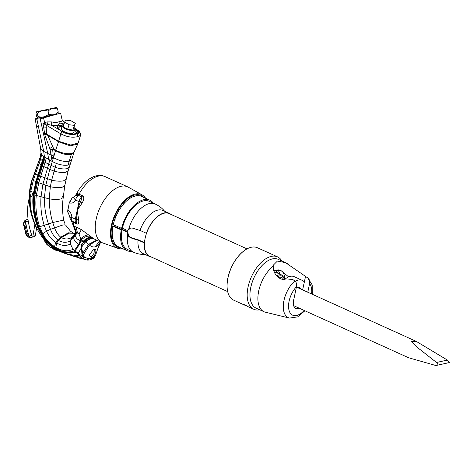 <?xml version="1.0" encoding="UTF-8"?>
<svg xmlns="http://www.w3.org/2000/svg" width="473" height="473" viewBox="0 0 473 473"><rect width="100%" height="100%" fill="white"/><g stroke="black" fill="none" stroke-linecap="round" stroke-linejoin="round"><path stroke-width="0.71" d="M49.872 245.126L49.825 246.705L46.502 243.684L46.466 244.038A52.19 40.69 77.4 0 0 49.423 246.599C53.615 249.36 56.074 250.619 56.79 250.377M46.466 244.038L43.77 239.054M58.203 250.767A2.466 1.425 -74.7 0 1 57.954 250.737A2.466 1.425 -74.7 0 1 57.428 250.347L49.423 246.599M44.746 240.136L44.976 241.662L46.502 243.684L46.709 242.247M44.976 241.662L43.823 239.586M95.765 254.728L95.883 254.338L95.765 254.728C94.854 256.821 93.961 258.128 93.08 258.672L93.063 258.69M88.9 258.749L91.555 258.636L93.577 257.773L95.729 254.817L99.815 242.684C98.449 245.026 96.864 246.427 95.055 246.882C93.08 247.243 91.183 246.616 89.356 245.008L85.714 242.206C88.622 239.167 91.36 238.043 93.914 238.841L81.338 229.612L76.106 226.91L74.296 226.461L74.048 227.418L73.812 227.188C75.444 229.854 75.81 232.722 74.911 235.791L74.131 236.813L73.646 236.382L71.287 238.445L70.406 240.834L70.388 244.015L73.008 249.33L82.556 258.293L86.872 260.032L88.9 258.749L84.484 257.324L83.272 254.941L81.51 247.545L81.864 253.422L82.816 253.156L88.486 244.364L96.669 240.207M94.281 249.484L93.187 249.904L89.273 254.923L91.744 257.998C95.357 256.638 97.562 248.071 94.281 249.484L92.862 250.081M100.489 241.697L99.815 242.684L100.187 241.798M97.107 240.402L89.356 245.008L83.272 254.941L82.473 255.272L81.864 253.422M82.473 255.272L82.692 256.094L83.745 255.84M70.388 244.015C66.22 246.179 61.638 245.836 56.648 242.998L55.844 247.391C61.981 251.104 67.704 251.748 73.008 249.33L80.221 254.852L84.484 257.324M83.751 257.046L82.663 256.478L81.332 257.271C74.498 256.567 67.32 254.61 59.793 251.4L73.894 256.354L86.872 260.032M81.255 257.2L82.663 256.478M84.2 257.306L82.556 258.293M81.356 258.548A4.789 1.259 -172.7 0 1 77.625 257.472M93.701 257.684L92.974 258.749M58.676 250.85L57.369 250.14M29.84 192.99L30.662 196.224L31.49 196.407L32.832 194.433L31.537 191.441L30.71 191.263L29.84 192.99L29.592 192.718L32.418 178.824C31.141 181.951 30.136 186.397 29.409 192.162L29.409 192.162C28.475 204.632 30.78 216.439 36.32 227.596L36.527 228.01C30.798 216.013 28.486 204.253 29.592 192.718L29.409 192.162M30.763 191.246L33.281 180.379L32.507 179.569L34.884 172.929L34.836 172.19L32.418 178.824M74.172 151.886L73.859 152.696L71.34 154.435L69.212 161.269L71.754 159.531L70.524 163.38L68.035 165.047C64.842 165.627 60.94 165.089 56.322 163.433L52.32 161.559L49.771 148.451L51.303 155.233L53.142 155.345L52.657 148.954L53.821 149.06L47.696 135.296L58.516 141.752L70.17 145.82L77.738 144.094M122.773 248.739A29.385 15.875 -65.6 0 1 117.913 248.355L102.984 243.033A30.698 16.585 -65.6 0 1 102.292 242.755A30.698 16.585 -65.6 0 1 97.704 213.435A30.698 16.585 -65.6 0 1 121.017 186.309A30.698 16.585 -65.6 0 1 127.627 186.829A30.698 16.585 -65.6 0 1 128.295 187.166L142.137 194.882A29.385 15.875 -65.6 0 1 145.631 198.282M117.913 248.355A29.385 15.875 -65.6 0 1 112.663 220.643A29.385 15.875 -65.6 0 1 135.172 194.06A29.385 15.875 -65.6 0 1 142.137 194.882M105.077 176.612C95.83 172.213 83.372 180.656 76.738 193.475L76.738 193.475A5.221 0.568 28.4 0 1 79.062 194.19L82.604 195.798C84.36 197.07 84.17 199.517 82.036 203.154L80.327 201.965C81.604 199.641 82.083 197.939 81.758 196.869L78.293 195.296L79.062 194.19A30.698 16.585 114.4 0 1 98.467 176.092A30.698 16.585 114.4 0 1 105.077 176.612L127.627 186.829M67.674 211.413L69.838 216.906A5.221 0.84 -0.8 0 0 71.866 217.539L75.331 219.105L77.194 210.361L76.608 219.46C76.886 221.855 76.744 223.055 76.194 223.055A2.466 1.33 -65.6 0 1 76.644 223.841C78.465 224.687 79.115 223.191 78.595 219.348L77.194 210.361L82.036 203.154M102.292 242.755L93.914 238.841M76.644 223.841L73.102 222.233A30.698 16.585 114.4 0 0 74.296 226.461L76.803 233.508L74.911 235.791L77.052 238.9L80.753 240.94L81.486 247.379L85.146 242.075L85.714 242.206L80.954 240.999L83.201 241.307L81.273 239.9L81.066 240.792M77.531 253.776L78.151 253.398L81.51 247.545M65.747 225.249L70.412 231.108L73.421 233.26L68.443 232.811L60.727 237.192L57.659 239.882L55.654 242.389L54.596 246.64L55.844 247.391L56.529 248.869L58.93 250.95M35.168 119.243L40.152 118.871L42.014 127.001L38.567 126.906L36.516 126.326L35.132 118.841L59.438 113.579L60.775 113.78L62.04 119.592C62.383 121.029 61.531 121.656 59.492 121.472C57.694 122.525 55.105 122.673 51.717 121.916L47.052 121.91L42.889 123.199L43.646 126.977A17.04 1.431 175.8 0 1 42.014 127.001L47.702 153.459A108.222 29.905 -163.6 0 0 51.09 155.132L52.136 161.453L43.741 156.409L41.63 154.547L40.997 152.897L40.099 157.485L34.836 172.19M61.993 126.179A9.176 3.406 17.3 0 0 60.786 126.344A9.176 3.406 17.3 0 0 58.835 127.675A9.176 3.406 17.3 0 0 62.874 132.144M76.218 133.427A9.176 3.406 17.3 0 0 76.354 133.132A9.176 3.406 17.3 0 0 74.604 130.11M36.125 118.605L37.917 118.203M60.769 113.786L60.615 113.301L57.901 113.857M36.516 126.326L40.631 148.41L43.693 151.372L36.924 119.403A2.466 2.129 83.2 0 1 36.888 118.487M40.051 117.812A2.466 1.549 77.9 0 0 40.152 118.871L57.877 113.892L58.238 112.012L55.962 113.792C53.963 115.028 51.557 115.134 48.749 114.111C45.609 117.002 42.02 117.777 37.964 116.435L37.533 118.09L36.675 116.665L36.031 113.715L36.22 112.113L37.32 113.485L37.964 116.435M59.492 121.472L60.166 123.098L57.594 125.457L51.658 125.304L64.263 132.694C68.916 134.261 72.96 134.486 76.395 133.362L78.548 132.41L76.987 129.85L74.716 128.301M51.717 121.916L51.658 125.304L42.889 123.199L60.928 133.883C66.989 137.052 72.712 137.939 78.11 136.537L77.123 133.794C73.421 135.03 69.135 134.663 64.263 132.694M62.04 119.592L64.618 122.395M64.068 123.967L60.166 123.098M64.57 122.353L62.123 119.906M57.328 126.581A11.056 4.103 -162.7 0 1 59.397 125.511A11.056 4.103 -162.7 0 1 62.194 125.292M74.941 129.265A11.056 4.103 -162.7 0 1 78.187 132.889M59.042 129.708C57.458 128.195 56.973 126.782 57.594 125.457L57.422 125.883M76.395 133.362L77.123 133.794C80.079 133.534 80.038 132.215 76.987 129.85M78.11 136.537L80.546 135.308M47.826 134.835A8.218 4.145 120.8 0 0 47.696 135.296L46.667 134.787L46.591 133.835L46.614 134.421L44.764 134.734L46.667 134.787L46.644 134.421L47.826 134.835L58.628 141.279L70.773 145.022L78.116 143.088L80.528 135.355C80.8 131.949 78.518 130.702 75.905 128.999A2.058 1.035 -59.2 0 0 75.745 128.94M52.657 148.954L50.162 149.799L52.745 149.285L55.518 150.609L58.516 141.752M47.052 121.91L47.442 124.127A2.058 1.035 120.8 0 0 46.744 125.422L46.809 127.243L43.646 126.977L44.764 134.734L49.771 148.451L52.716 146.695M44.61 133.28L46.591 133.835L46.809 127.243M74.101 152.058L71.677 153.554C66.77 154.198 61.431 153.069 55.66 150.16L53.821 149.06A8.218 4.145 120.8 0 1 53.686 149.521M71.677 153.554L71.34 154.435C66.462 155.109 61.188 153.837 55.518 150.609L53.502 157.669L53.142 155.345M68.035 165.047L69.212 161.269C64.298 161.92 59.066 160.719 53.502 157.669L53.118 158.91L53.177 157.468L51.687 157.255M70.524 163.386L68.171 170.718L65.788 172.255C62.59 172.822 58.682 172.432 54.076 171.09L49.789 169.446L53.118 158.91L51.918 158.626M74.722 196.449A5.221 2.347 26.2 0 0 74.095 197.028A5.221 2.347 26.2 0 0 75.585 200.044C74.172 202.627 72.133 203.579 69.454 202.899L72.02 198.098L69.324 202.497L67.674 211.425M73.924 197.288L73.144 197.365L74.137 196.945M76.738 193.475L76.118 194.515L78.808 194.657M76.118 194.515L75.308 195.432L78.293 195.296A5.221 2.82 114.4 0 0 76.738 197.164A5.221 2.82 114.4 0 0 75.585 200.044L79.05 201.616A5.221 2.82 -65.6 0 1 81.758 196.869A2.466 1.33 -65.6 0 0 82.604 195.798M75.308 195.432A5.221 5.221 0 0 0 74.095 197.028L73.954 197.271M77.194 210.361L80.327 201.965L79.05 201.616L77.194 210.361M71.334 220.483A5.221 3.441 170.1 0 0 73.102 222.233L72.73 221.488A5.221 2.82 114.4 0 1 72.121 220.838A5.221 2.82 114.4 0 1 71.866 217.539L71.866 217.539C71.707 214.234 70.388 211.762 67.917 210.118L69.324 202.497M67.793 209.716L67.751 212.2M72.02 198.098L73.144 197.365M78.595 219.348L75.331 219.105A5.221 2.82 -65.6 0 0 76.194 223.055L72.274 221.24A5.221 5.221 0 0 1 69.838 216.906M71.648 220.779L73.019 221.878M74.835 234.194L73.646 236.382L75.237 232.698L73.77 237.393L70.406 240.834C66.569 242.886 62.59 242.75 58.463 240.426L56.648 242.998L55.654 242.389C51.776 239.764 48.731 236.045 46.52 231.232L44.155 225.225C41.358 216.037 40.311 206.583 41.009 196.851L42.919 184.316L49.819 160.069M75.112 233.467L71.287 238.445M75.237 232.698L73.77 237.393C73.664 240.036 75.302 242.318 78.695 244.251L74.291 250.72C68.638 252.972 62.602 252.204 56.186 248.408L54.862 247.633C49.553 244.364 45.266 239.852 42.014 234.1L38.762 227.064C35.043 216.315 33.754 205.643 34.907 195.047L37.444 182.288L45.16 157.29M76.803 233.508L77.466 232.941L78.997 234.04L81.273 239.9C84.466 236.932 87.369 235.72 89.994 236.275M77.052 238.9L80.954 240.999L79.34 244.535L74.894 251.275M81.338 229.612L78.997 234.04L77.466 232.941L76.106 226.91M88.41 235.028C86.305 234.85 83.798 236.074 80.883 238.699L80.179 240.733M92.2 237.813C89.752 237.227 87.038 238.493 84.058 241.614L81.185 245.262L78.695 244.251L80.321 240.603M91.999 237.683C89.539 237.103 86.801 238.386 83.792 241.52L83.201 241.307C86.257 238.144 89.042 236.837 91.555 237.393M93.358 238.522C90.834 237.789 88.108 238.96 85.175 242.022L84.058 241.614L81.244 245.658M75.556 251.524A2.466 0.922 130.2 0 1 75.313 251.677C69.496 253.623 63.27 252.712 56.624 248.952L55.252 248.177C49.689 244.89 45.166 240.314 41.665 234.442L38.171 227.294C34.139 216.338 32.702 205.489 33.849 194.74L36.439 181.922L44.273 156.758M75.609 251.565A2.466 0.922 130.2 0 1 75.355 251.719C69.537 253.64 63.299 252.73 56.648 248.975L55.27 248.195L57.121 249.85C50.806 246.534 45.461 241.744 41.098 235.471L36.527 228.01L41.175 235.69C45.633 241.768 50.499 246.303 55.773 249.283L60.012 251.512M114.312 226.36L114.318 226.26A24.868 13.433 114.4 0 1 114.525 225.195M112.609 231.398L112.131 231.705A27.529 14.87 -65.6 0 0 112.136 234.188L112.615 234.709M113.088 238.268L112.71 238.534A27.529 14.87 -65.6 0 0 113.301 240.515L113.875 240.917M134.35 196.591L134.302 196.206A27.529 14.87 -65.6 0 1 135.024 196.011A27.529 14.87 -65.6 0 1 135.207 195.97M131.393 197.891L130.702 197.797A27.529 14.87 -65.6 0 0 128.798 199.027L128.863 199.535M125.907 202.06L125.197 202.107A27.529 14.87 -65.6 0 0 123.394 204.046L123.5 204.643M120.84 208.144L120.148 208.315A27.529 14.87 -65.6 0 0 118.611 210.775L118.794 211.425M116.683 215.558L116.039 215.818A27.529 14.87 -65.6 0 0 114.927 218.556L115.199 219.206M113.851 223.569L113.278 223.877A27.529 14.87 -65.6 0 0 112.692 226.62L113.071 227.229M89.326 254.61L90.361 256.774L91.33 256.898L94.062 253.315L94.281 249.921L93.477 249.874M25.022 225.455L24.135 225.621C23.798 223.28 24.2 221.53 25.341 220.377L25.601 221.553L25.022 225.455A53.496 41.713 -102.6 0 0 26.866 232.964L29.208 236.193L31.821 235.27L32.081 237.085L30.964 237.375A53.496 41.713 -102.6 0 0 30.982 237.422L33.388 236.837M25.341 220.377L27.736 219.442L28.35 221.169A51.527 40.175 -102.6 0 0 31.821 235.27M27.736 219.442L26.624 219.732A53.496 41.713 -102.6 0 1 26.618 219.685L27.251 219.519A1.313 1.023 77.4 0 0 27.966 218.195A46.969 36.622 77.4 0 1 28.752 200.12A41.376 32.259 77.4 0 1 29.16 198.382M34.854 224.45L32.897 236.228A1.301 1.011 77.4 0 1 32.199 237.103M28.35 221.169L25.601 221.553A53.496 41.713 -102.6 0 0 29.208 236.193L29.527 237.387L32.081 237.085M26.866 232.964L26.003 233.224C26.772 235.418 27.948 236.807 29.527 237.387M25.985 219.868L26.618 219.703L25.985 219.868C24.241 220.501 23.591 222.428 24.04 225.651A54.265 42.31 -102.6 0 0 25.909 233.248C26.89 236.193 28.368 237.647 30.355 237.606L30.982 237.422M23.875 225.656L24.135 225.621A54.141 42.209 -102.6 0 0 26.003 233.224L25.69 233.349C25.956 235.601 27.505 237.02 30.337 237.606A0.639 0.514 77.6 0 0 30.355 237.606L32.069 237.215M36.581 228.11L35.321 235.69A1.301 1.011 77.4 0 1 34.624 236.565M73.883 131.831A6.575 2.442 17.3 0 1 73.871 132.357A6.575 2.442 17.3 0 1 69.957 133.386A6.575 2.442 17.3 0 1 63.577 131.299A6.575 2.442 -162.7 0 1 61.319 128.443A6.575 2.442 -162.7 0 1 61.608 128M63.553 132.422A9.04 3.358 17.3 0 1 62.069 131.63A9.04 3.358 -162.7 0 1 58.959 127.71A9.04 3.358 -162.7 0 1 61.975 126.25M76.011 133.498A9.04 3.358 17.3 0 0 76.224 133.09A9.04 3.358 17.3 0 0 74.574 130.176M69.04 124.748L74.379 125.363L75.319 123.352L70.92 120.727L65.581 120.112L64.641 122.123L69.04 124.748L67.598 129.377L72.937 129.992L74.379 125.363M72.937 129.992L75.319 123.352M67.598 129.377L63.199 126.752L64.641 122.123M74.03 127.491A6.675 2.477 -162.7 0 1 74.888 129.436A6.675 2.477 -162.7 0 1 73.492 130.323A6.675 2.477 -162.7 0 1 66.131 129.117A6.675 2.477 -162.7 0 1 62.14 125.463A6.675 2.477 -162.7 0 1 63.589 124.411A6.675 2.477 -162.7 0 1 63.95 124.346M144.507 242.631L138.435 239.882A24.898 7.881 -168 0 1 131.459 237.712L130.838 237.848A25.903 8.201 -168 0 0 137.992 240.095L144.484 242.921M170.948 214.411A23.733 12.818 114.4 0 0 169.281 213.347A23.733 12.818 114.4 0 0 146.37 233.278L146.541 233.236M144.312 242.962A23.733 12.818 114.4 0 0 149.699 256.585A23.733 12.818 114.4 0 0 151.591 257.135M137.992 240.095A23.733 12.818 114.4 0 0 143.378 253.723L149.699 256.585M169.281 213.347L162.966 210.485A23.733 12.818 114.4 0 0 140.049 230.41L146.37 233.278M153.347 203.171A27.7 14.965 114.4 0 0 149.781 200.162A27.7 14.965 114.4 0 0 121.596 228.394L122.371 228.223L127.556 230.57L128.833 228.772L130.471 227.974L132.895 228.163A25.903 8.201 12 0 0 140.049 230.41M112.923 226.141L121.271 229.919A27.7 14.965 114.4 0 0 126.924 250.619L118.575 246.835A27.7 14.965 -65.6 0 1 112.923 226.141L113.526 226.005L121.118 229.446L121.898 229.269L127.834 231.959L128.224 234.371C128.502 235.613 129.578 236.731 131.459 237.712M130.779 227.915L127.556 230.57M130.838 237.848C128.963 236.867 127.893 235.749 127.615 234.507L127.231 232.095L127.834 231.959M127.615 234.507A26.423 14.273 114.4 0 0 133.362 252.139L127.45 249.46A26.423 14.273 -65.6 0 1 122.046 229.748L127.231 232.095M122.371 228.223A26.423 14.273 -65.6 0 1 149.255 201.321L155.168 203.999A26.423 14.273 114.4 0 0 128.833 228.772M126.924 250.619A27.7 14.965 114.4 0 0 131.535 251.311M121.271 229.919L122.046 229.748M149.781 200.162L141.439 196.378A27.7 14.965 -65.6 0 0 113.248 224.616L121.596 228.394M117.399 227.761A24.809 13.404 -65.6 0 1 117.617 226.591M120.757 229.281A24.809 13.404 -65.6 0 1 120.976 228.116M247.03 248.875L169.168 213.601A23.455 12.67 114.4 0 0 164.113 213.205A23.455 12.67 114.4 0 0 146.305 233.928A23.455 12.67 114.4 0 0 149.811 256.331L227.673 291.605M227.342 289.813A28.522 15.408 -65.6 0 1 227.324 289.707A28.522 15.408 -65.6 0 1 227.927 277.752A28.522 15.408 -65.6 0 1 245.375 249.868A28.522 15.408 -65.6 0 1 245.469 249.809M246.415 305.718A28.764 15.538 -65.6 0 1 244.701 305.15L233.68 300.16A28.764 15.538 -65.6 0 1 227.359 289.925A28.764 15.538 -65.6 0 1 227.968 277.87A28.764 15.538 -65.6 0 1 245.564 249.75A28.764 15.538 -65.6 0 1 257.418 247.751L277.515 256.857A28.764 15.538 114.4 0 0 248.065 286.975A28.764 15.538 -65.6 0 0 253.776 309.265L248.733 306.977A28.764 15.538 114.4 0 1 248.13 306.675L244.506 304.783M259.742 309.797A28.764 15.538 -65.6 0 1 253.776 309.265M244.701 305.15A28.764 15.538 -65.6 0 1 244.098 304.849L244.18 304.659M284.711 278.053A17.672 9.549 114.4 0 0 281.541 270.964A17.672 9.549 114.4 0 0 281.21 270.745L273.619 270.249M288.625 276.876L281.21 270.745M302.643 289.896L303.701 284.929M293.745 306.007A10.684 5.771 114.4 0 0 294.076 305.865M304.902 310.773L297.647 316.88L289.523 318.087A22.166 11.973 -65.6 0 1 283.569 302.744A22.166 11.973 -65.6 0 1 294.809 280.932L292.468 279.283C281.476 281.926 273.548 277.018 273.217 266.151L273.353 265.105L277.438 261.049L285.615 262.692L307.87 278.023C309.431 279.277 309.998 281.163 309.584 283.682L307.769 292.219M302.655 289.902L305.528 276.374M294.809 280.932C296.37 282.186 296.938 284.072 296.524 286.591L293.638 300.154A10.684 5.771 114.4 0 0 295.761 308.431A10.684 5.771 114.4 0 0 299.243 308.207M312.363 294.301L312.21 284.959L307.87 278.023M273.217 266.151A26.795 14.474 114.4 0 0 258.719 290.99A26.795 14.474 -65.6 0 0 264.04 311.748L256.1 308.148A26.795 14.474 -65.6 0 1 250.779 287.395A26.795 14.474 114.4 0 1 278.213 259.34L285.615 262.692M289.523 318.087L265.436 312.227A26.795 14.474 -65.6 0 1 264.04 311.748M288.323 264.295L287.436 263.668A26.795 14.474 114.4 0 0 286.614 263.165M281.855 260.99A28.764 15.538 114.4 0 0 277.515 256.857M284.439 279.714A17.59 9.501 114.4 0 1 290.28 276.333A17.59 9.501 -65.6 0 1 294.07 276.628L302.259 280.341A17.59 9.501 -65.6 0 1 304.334 281.997M300.568 288.956A9.779 5.286 -65.6 0 0 299.042 287.454A9.779 5.286 -65.6 0 0 296.932 287.282A9.779 5.286 114.4 0 0 296.335 287.46M302.259 280.341A17.59 9.501 -65.6 0 0 298.475 280.04A17.59 9.501 114.4 0 0 295.318 281.37M438.3 365.014L449.35 362.555L447.399 360.059L416.104 341.299L411.362 341.447L416.512 346.774L436.532 362.478L438.3 365.014L435.881 365.528L408.642 357.771L293.638 305.664M447.399 360.059L436.532 362.478M55.666 114.401L37.533 118.09M56.476 107.472L36.397 111.835L56.476 107.472L57.6 109.068L54.791 108.412C52.462 108.128 50.239 109.05 48.104 111.161L48.749 114.111M57.6 109.068L58.238 112.012M48.104 111.161C44.048 109.819 40.453 110.593 37.32 113.485M51.764 108.512L39.614 111.137L51.764 108.512M52.077 108.447L39.212 111.226L52.077 108.447M97.361 249.803L100.406 241.898M99.442 241.466L95.055 246.882M88.942 258.755L86.914 260.032M91.555 258.636L90.254 259.984L87.121 260.085M89.09 258.772L87.05 260.049M93.577 257.773L92.915 258.796L90.254 259.984M93.672 257.702L92.915 258.796M52.669 247.267L52.763 248.236M80.221 254.852L79.293 255.408C72.842 255.621 65.966 254.036 58.664 250.643L55.773 249.283M76.301 252.068L75.946 252.28C70.057 253.942 63.725 252.925 56.949 249.224L55.542 248.443C49.836 245.162 45.154 240.568 41.494 234.649L37.828 227.436L36.527 228.01L36.32 227.596M36.693 227.903C31.803 217.208 29.663 206.5 30.272 195.781M63.559 220.122L52.74 222.535L39.626 226.762L42.605 233.585C45.579 239.131 49.576 243.483 54.596 246.64L55.27 248.195C49.7 244.908 45.16 240.331 41.654 234.46L41.098 235.471M70.412 231.108L65.7 225.172C65.327 224.74 64.133 224.752 62.123 225.201L50.481 229.352L46.52 231.232L41.654 234.46L38.142 227.306L37.828 227.436C33.589 216.362 32.04 205.394 33.187 194.545L32.832 194.433M62.105 196.023L63.27 197.483L60.804 198.973C57.795 199.576 53.934 199.553 49.227 198.891L36.303 195.461C35.156 205.879 36.261 216.315 39.626 226.762L38.142 227.306C34.103 216.338 32.655 205.483 33.808 194.728L33.187 194.545L35.812 181.685L33.281 180.379L40.607 159.259L41.63 154.547M68.171 170.718L64.754 185.641L62.217 187.231C59.03 187.84 55.069 187.68 50.339 186.746L38.762 182.761L36.303 195.461L33.808 194.728L36.397 181.904L38.443 175.359L35.57 173.768L34.884 172.929L38.573 161.896M65.954 179.297L63.483 180.852C60.284 181.449 56.34 181.236 51.658 180.201L40.684 176.252L38.762 182.761L36.634 181.993L41.73 165.515L39.153 163.646L38.573 162.682L40.099 157.485M71.807 237.458C68.502 239.385 65.043 239.45 61.425 237.647L58.463 240.426L57.659 239.882C54.632 237.416 52.237 233.904 50.481 229.352L48.394 223.788C45.65 215.528 44.32 206.884 44.397 197.85L45.751 185.428L49.789 169.446L41.73 165.515L43.09 161.252L40.607 159.259L40.075 158.248L41.05 153.453M43.427 117.085A2.466 0.905 75.6 0 0 43.599 118.037L44.834 123.589M58.628 141.279L60.928 133.883A2.058 1.035 120.8 0 1 62.383 131.932M48.684 159.389L47.702 153.459A108.719 44.361 -169.4 0 1 43.693 151.372L44.444 156.865L43.09 161.252L44.237 156.734M69.295 167.123L66.894 168.707C63.672 169.269 59.775 168.796 55.193 167.3L56.322 163.433M73.421 233.26L69.123 233.154L61.425 237.647L60.727 237.192C58.084 235.046 56.009 231.871 54.49 227.667L52.74 222.535C50.499 215.073 49.322 207.192 49.227 198.891L50.339 186.746L51.658 180.201L55.193 167.3L45.118 162.381L46.313 157.976M75.331 251.358L75.118 251.488C69.324 253.516 63.128 252.641 56.529 248.869L55.164 248.089C49.653 244.801 45.177 240.231 41.73 234.383L38.278 227.247C34.31 216.332 32.903 205.519 34.05 194.799L36.634 181.993L35.812 181.685L43.741 156.409M45.118 162.381L43.291 161.364L38.668 175.453L40.684 176.252L45.118 162.381M64.754 185.641L63.27 197.483C62.211 204.129 62.324 211.656 63.613 220.075L65.055 223.948M143.952 197.519A28.427 15.355 114.4 0 0 134.988 194.947A28.427 15.355 -65.6 0 0 134.793 194.988A28.427 15.355 114.4 0 0 112.462 223.232A28.427 15.355 114.4 0 0 121.094 247.976M91.33 256.898L91.744 257.998M32.98 236.979L31.922 237.257A0.639 0.485 77.3 0 1 31.892 237.263L30.337 237.606A0.639 0.514 77.6 0 1 30.313 237.612M32.897 236.228L35.321 235.69M25.92 219.886C23.727 221.559 23.023 223.493 23.798 225.68L25.767 233.343M273.713 270.591A15.201 8.212 -65.6 0 1 278.295 273.453M125.162 230.753A22.745 12.286 -65.6 0 1 125.369 229.576M309.584 283.682A18.104 9.779 -65.6 0 1 311.618 293.964M304.157 310.436A18.104 9.779 -65.6 0 1 289.186 310.791A18.104 9.779 -65.6 0 1 296.524 286.591M274.393 272.454L276.971 272.85A13.971 7.55 114.4 0 0 274.429 272.531M276.971 272.85L282.009 275.132A13.971 7.55 114.4 0 0 276.593 275.895M284.847 279.348A13.149 7.107 114.4 0 0 277.438 276.746M278.426 277.539A11.671 6.303 -65.6 0 1 283.67 279.614M59.261 251.139L56.228 250.264M95.771 254.716L96.143 253.546M100.702 242.034L97.615 249.117M63.488 121.596L64.6 122.259M74.704 128.284L75.905 128.999M78.116 143.088L77.726 144.111M77.726 144.094L74.101 152.034M71.754 159.531L73.859 152.696M73.841 227.241L71.24 220.128M75.532 233.851L73.829 233.443M75.254 232.249C75.52 231.699 75.041 230.026 73.829 227.229M40.991 152.962L40.631 148.41M33.015 236.967L31.998 237.233M58.959 127.71L58.788 128.266M76.224 133.09L76.106 133.469M61.36 129.164L62.14 125.463M73.427 132.925L74.888 129.436M164.639 211.248A26.423 26.423 0 0 0 155.168 203.999M133.362 252.139A26.423 26.423 0 0 0 145.057 254.48M279.921 274.186L277.982 269.326M296.896 287.294L416.104 341.299M285.095 279.135L282.009 275.132"/></g></svg>
